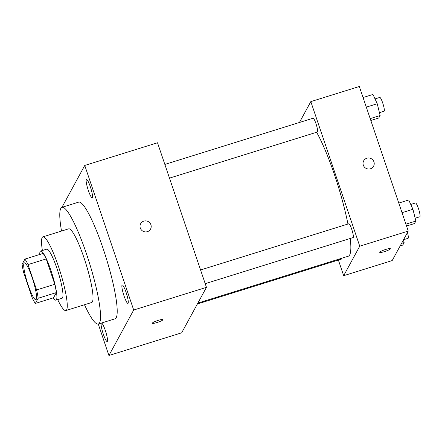 <?xml version="1.0" encoding="UTF-8"?>
<svg xmlns="http://www.w3.org/2000/svg" width="442" height="442" viewBox="0 0 442 442"><rect width="100%" height="100%" fill="white"/><g stroke="black" fill="none" stroke-linecap="round" stroke-linejoin="round"><path stroke-width="0.66" d="M32.144 277.582A19.299 3.05 72.7 0 1 35.879 299.687A19.299 3.05 72.7 0 1 27.222 282.173A19.299 3.05 72.7 0 1 24.393 262.846A19.299 3.05 72.7 0 1 32.144 277.582M24.918 259.1L22.1 264.277A24.907 3.939 72.7 0 0 23.669 272.581L32.249 297.941A24.907 3.939 72.7 0 0 35.354 303.433L38.172 298.256A24.907 3.939 72.7 0 0 36.603 289.952L28.023 264.592A24.907 3.939 72.7 0 0 24.918 259.1L43.112 253.432A24.907 3.939 72.7 0 1 46.211 258.924L28.023 264.592M35.354 303.433L53.543 297.759L56.361 292.587L38.172 298.256M46.211 258.924L54.797 284.283L36.603 289.952M54.797 284.283A24.907 3.939 72.7 0 1 56.361 292.587M53.261 297.847A25.73 4.066 -107.3 0 0 55.985 300.157A25.73 4.066 -107.3 0 0 56.482 299.693A25.73 4.066 -107.3 0 0 51.615 272.526A25.73 4.066 -107.3 0 0 40.67 251.034A25.73 4.066 -107.3 0 0 39.741 254.482M40.67 251.034L46.736 249.144A25.73 4.066 72.7 0 1 57.068 268.791A25.73 4.066 72.7 0 1 62.549 297.803A25.73 4.066 72.7 0 1 62.046 298.267L55.985 300.157M57.703 299.621A38.592 6.1 -107.3 0 0 65.875 310.549A38.592 6.1 -107.3 0 0 66.626 309.848A38.592 6.1 -107.3 0 0 59.327 269.101A38.592 6.1 -107.3 0 0 42.907 236.862A38.592 6.1 -107.3 0 0 42.393 250.498M65.875 310.549L91.643 302.516A38.592 6.1 -107.3 0 0 92.395 301.82A38.592 6.1 -107.3 0 0 85.096 261.067A38.592 6.1 -107.3 0 0 68.676 228.829L42.907 236.862M84.494 304.748A61.106 9.658 -107.3 0 0 98.345 324.008A61.106 9.658 -107.3 0 0 99.533 322.903A61.106 9.658 -107.3 0 0 87.975 258.377A61.106 9.658 -107.3 0 0 61.974 207.337A61.106 9.658 -107.3 0 0 61.526 231.055M61.974 207.337L78.648 202.138A61.106 9.658 72.7 0 1 103.196 248.802A61.106 9.658 72.7 0 1 116.207 317.704A61.106 9.658 72.7 0 1 115.019 318.815L98.345 324.008M86.295 179.618A9.647 1.525 72.7 0 1 86.483 179.446A9.647 1.525 72.7 0 1 90.809 188.204A9.647 1.525 72.7 0 1 92.223 197.867A9.647 1.525 72.7 0 1 88.118 189.806A9.647 1.525 72.7 0 1 86.295 179.618M122.02 285.162A9.647 1.525 72.7 0 1 122.202 284.985A9.647 1.525 72.7 0 1 126.534 293.742A9.647 1.525 72.7 0 1 127.948 303.405A9.647 1.525 72.7 0 1 123.843 295.35A9.647 1.525 72.7 0 1 122.02 285.162M101.257 323.262A9.647 1.525 72.7 0 1 101.445 323.085A9.647 1.525 72.7 0 1 105.771 331.843A9.647 1.525 72.7 0 1 107.185 341.506A9.647 1.525 72.7 0 1 103.08 333.45A9.647 1.525 72.7 0 1 101.257 323.262M98.262 324.03L108.914 355.501L133.694 310.024L84.754 165.452L61.924 207.353M60.068 210.757L60.018 211.055M108.914 355.501L181.673 332.82L206.453 287.344L157.518 142.772L84.754 165.452M206.453 287.344L133.694 310.024M157.098 322.5A5.63 0.84 161.3 0 0 163.015 319.621A5.63 0.84 161.3 0 0 157.413 320.627A5.63 0.84 161.3 0 0 152.352 323.229A5.63 0.84 161.3 0 0 157.098 322.5M140.661 223.707A5.63 5.492 -151.4 0 1 150.91 224.746A5.63 5.492 -151.4 0 1 142.976 231.221A5.63 5.492 -151.4 0 1 146.064 220.906A5.63 5.492 -151.4 0 1 150.545 229.094M316.61 132.268A70.753 11.183 72.7 0 1 334.611 175.137A70.753 11.183 72.7 0 1 347.942 224.033M350.257 238.453A70.753 11.183 72.7 0 1 348.302 256.205L197.872 303.09M169.485 178.126L317.4 132.02A7.232 1.144 -107.3 0 0 316.339 124.777A7.232 1.144 -107.3 0 0 313.096 118.218L164.844 164.43M341.649 258.277A7.232 1.144 72.7 0 1 341.39 259.095L197.392 303.98M200.569 269.968L348.821 223.757A7.232 1.144 72.7 0 1 351.727 229.276A7.232 1.144 72.7 0 1 353.125 237.564L205.21 283.67M338.379 260.034L343.677 275.692L359.749 246.194L310.814 101.621L299.449 122.473M359.749 246.194L408.259 231.078L392.187 260.57L343.677 275.692M385.651 249.47A5.63 0.84 -18.7 0 1 390.391 248.747A5.63 0.84 -18.7 0 1 385.33 251.343A5.63 0.84 -18.7 0 1 379.733 252.354A5.63 0.84 -18.7 0 1 385.651 249.47M408.259 231.078L359.318 86.499L310.814 101.621M363.689 160.822A5.63 5.492 -151.4 0 1 373.938 161.86A5.63 5.492 -151.4 0 1 366.004 168.336A5.63 5.492 -151.4 0 1 369.087 158.015A5.63 5.492 -151.4 0 1 373.573 166.203M390.391 248.741A5.63 0.84 -18.7 0 1 385.33 251.343A5.63 0.84 -18.7 0 1 379.728 252.349M370.821 120.484L378.777 118.003L380.131 115.517L377.236 103.737L372.993 94.433L363.053 97.533M380.131 115.517L370.192 118.616M377.236 103.737L366.308 107.141M375.037 98.909L379.794 97.428A7.232 1.144 72.7 0 1 382.7 102.947A7.232 1.144 72.7 0 1 384.098 111.229L379.435 112.682M406.546 226.022L414.497 223.542L415.85 221.061L412.961 209.276L408.717 199.977L398.778 203.071M415.85 221.061L405.916 224.155M412.961 209.276L402.032 212.685M410.756 204.453L415.519 202.966A7.232 1.144 72.7 0 1 418.425 208.486A7.232 1.144 72.7 0 1 419.823 216.773L415.154 218.226M400.192 245.879L402.767 245.078L404.121 242.592L403.458 239.884M404.121 242.592L401.546 243.393M407.463 232.536A7.232 1.144 72.7 0 1 408.088 238.304L403.546 239.719"/></g></svg>
